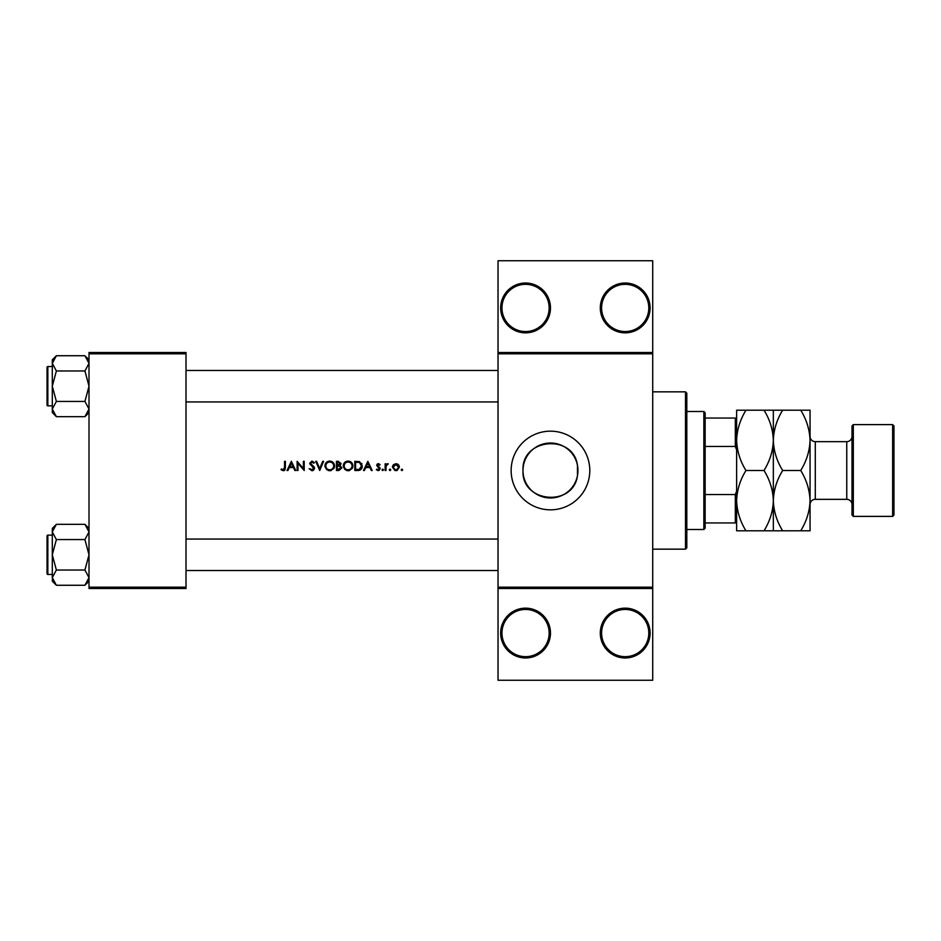 <?xml version="1.0" encoding="UTF-8"?>
<svg xmlns="http://www.w3.org/2000/svg" width="941" height="941" viewBox="0 0 941 941"><rect width="100%" height="100%" fill="white"/><g stroke="black" fill="none" stroke-linecap="round" stroke-linejoin="round"><path stroke-width="1.41" d="M550.473 633.058A24.913 24.913 0 0 1 525.56 657.971A24.913 24.913 0 0 1 500.647 633.058A24.913 24.913 0 0 1 525.56 608.157A24.913 24.913 0 0 1 550.473 633.058M501.965 633.058A23.596 23.596 0 0 0 525.56 656.665A23.596 23.596 0 0 0 549.156 633.058A23.596 23.596 0 0 0 525.56 609.462A23.596 23.596 0 0 0 501.965 633.058M650.102 633.058A24.913 24.913 0 0 1 625.2 657.971A24.913 24.913 0 0 1 600.287 633.058A24.913 24.913 0 0 1 625.2 608.157A24.913 24.913 0 0 1 650.102 633.058M601.605 633.058A23.596 23.596 0 0 0 625.2 656.665A23.596 23.596 0 0 0 648.796 633.058A23.596 23.596 0 0 0 625.2 609.462A23.596 23.596 0 0 0 601.605 633.058M550.473 307.942A24.913 24.913 0 0 1 525.56 332.843A24.913 24.913 0 0 1 500.647 307.942A24.913 24.913 0 0 1 525.56 283.029A24.913 24.913 0 0 1 550.473 307.942M501.965 307.942A23.596 23.596 0 0 0 525.56 331.538A23.596 23.596 0 0 0 549.156 307.942A23.596 23.596 0 0 0 525.56 284.335A23.596 23.596 0 0 0 501.965 307.942M650.102 307.942A24.913 24.913 0 0 1 625.2 332.843A24.913 24.913 0 0 1 600.287 307.942A24.913 24.913 0 0 1 625.2 283.029A24.913 24.913 0 0 1 650.102 307.942M601.605 307.942A23.596 23.596 0 0 0 625.2 331.538A23.596 23.596 0 0 0 648.796 307.942A23.596 23.596 0 0 0 625.2 284.335A23.596 23.596 0 0 0 601.605 307.942M577.48 475.57L577.48 465.43C573.375 433.483 521.185 438.141 522.996 470.5A27.477 27.477 0 0 0 550.473 497.977A27.477 27.477 0 0 0 577.95 470.5A27.477 27.477 0 0 0 550.473 443.023A27.477 27.477 0 0 0 522.996 470.5C521.208 502.906 573.363 507.481 577.48 475.57L577.48 465.43M511.139 470.5A39.334 39.334 0 0 0 550.473 509.834A39.334 39.334 0 0 0 589.795 470.5A39.334 39.334 0 0 0 550.473 431.166A39.334 39.334 0 0 0 511.139 470.5M284.511 470.347L283.229 470.735L281.018 469.677L284.276 470.5L285.37 467.524L285.37 461.325L284.547 461.325L284.547 467.43L283.276 469.794L281.5 468.971L281.018 469.677L281.5 468.971L283.276 469.794L284.547 467.43M291.369 461.325L287.017 470.5L287.922 470.5L289.31 467.559L293.474 467.559L294.827 470.5L295.721 470.5L291.369 461.325M297.133 461.325L297.133 470.5L297.968 470.5L297.968 463.29L304.202 470.5L304.202 461.325L303.378 461.325L303.378 468.547L297.133 461.325M309.142 468.724L311.93 470.735L313.059 470.5L314.553 468.253L310.554 463.195L311.894 462.031L313.694 463.207L314.435 462.643L311.989 461.09L309.73 463.231L313.729 468.242L311.93 469.794L310.283 468.83M315.729 461.325L319.728 470.5L323.61 461.325L322.728 461.325L319.669 468.559L316.611 461.325L315.729 461.325M324.904 465.948L328.174 470.5L329.738 470.735L331.279 470.5L334.549 465.913C334.29 462.937 332.667 461.325 329.668 461.09C326.739 461.384 325.151 463.007 324.904 465.948M336.431 461.325L336.431 470.5L338.913 470.5L341.842 467.9L340.077 465.548L341.136 463.595L338.231 461.325L336.431 461.325M343.253 465.948L346.535 470.5L348.099 470.735L349.64 470.5L352.91 465.913C352.64 462.937 351.017 461.325 348.029 461.09C345.1 461.384 343.512 463.007 343.253 465.948L343.347 465.007M354.792 461.325L354.792 470.5L357.627 470.5C360.579 470.476 362.144 468.983 362.32 466.03L359.556 461.655L354.792 461.325M367.849 461.325L363.497 470.5L364.39 470.5L365.79 467.559L369.954 467.559L371.307 470.5L372.201 470.5L367.849 461.325M378.235 470.618L376.318 469.712L378.941 470.5L380.199 468.677L377.494 465.407L378.364 464.501L379.529 465.207L380.082 464.631L378.364 463.678L376.671 465.43L379.376 468.712L378.2 469.794L376.87 469.089L376.318 469.712L376.87 469.089L378.2 469.794L379.376 468.712L378.141 467.383L379.376 468.712M381.964 469.853L382.728 470.618L383.493 469.853L382.728 469.089L381.964 469.853L382.728 469.089L383.493 469.853L382.728 470.618L381.964 469.853L382.728 470.618M385.14 463.795L385.14 470.5L385.963 470.5L386.116 465.948L388.315 463.901L385.963 464.783L385.963 463.795L385.14 463.795M389.256 469.853L390.021 470.618L390.786 469.853L390.021 469.089L389.256 469.853L390.021 469.089L390.786 469.853L390.021 470.618L389.256 469.853L390.021 470.618M392.432 467.159L394.938 470.5L395.914 470.618L396.879 470.5L399.384 467.159L398.455 464.783L395.914 463.678L393.362 464.783L392.491 466.513M401.148 469.853L401.913 470.618L402.677 469.853L401.913 469.089L401.148 469.853L401.913 469.089L402.677 469.853L401.913 470.618L401.148 469.853M652.725 353.816L498.036 353.816L498.036 352.51L652.725 352.51L652.725 588.49L498.036 588.49L498.036 587.184L652.725 587.184M186.012 588.49L89.007 588.49L89.007 587.184L186.012 587.184L186.012 588.49M186.012 353.816L89.007 353.816L89.007 352.51L186.012 352.51L186.012 587.184M89.007 353.816L89.007 587.184M498.036 353.816L498.036 587.184M652.725 588.49L652.725 680.261L498.036 680.261L498.036 588.49M498.036 352.51L498.036 260.739L652.725 260.739L652.725 352.51M285.37 467.524L284.911 469.959M366.237 466.618L367.896 463.113L369.519 466.618L366.237 466.618L369.519 466.618M377.694 463.795L378.87 463.76M378.364 463.678L380.082 464.631M378.364 464.501L377.494 465.407L378.364 464.501L379.529 465.207L378.364 464.501L377.717 466.007L380.199 468.677M378.682 466.701L379.893 467.642M376.671 465.43L377.141 464.184M382.728 469.089L383.493 469.853L382.728 469.089M385.963 464.783L387.598 463.678L385.963 464.783M386.233 465.572L385.963 468.242M401.913 469.089L402.677 469.853L401.913 469.089M397.314 463.948L397.925 464.301M398.455 464.783L399.149 465.889M399.325 466.513L399.384 467.159M397.396 470.312L396.408 470.594M397.772 465.289L395.902 464.501L398.561 467.171L397.784 465.289M398.502 467.701L396.432 469.747M395.396 469.747L393.314 467.689M393.456 466.148L393.256 467.171L395.902 464.501L393.761 465.607M390.021 469.089L390.786 469.853L390.021 469.089M361.65 463.384L361.956 464.007M362.25 466.959L362.014 467.853M361.815 468.312L361.415 468.971M359.662 470.241L358.592 470.453M359.615 462.725L361.497 466.03L359.286 469.324L355.616 469.559L355.616 462.266L358.427 462.384M357.474 462.29L356.263 462.266M361.462 466.56L361.462 465.454M361.273 464.607L360.909 463.866M358.674 469.453L359.78 469.124M360.238 468.841L361.368 467.089M355.616 469.559L357.98 469.524M343.806 463.678L345.77 461.655M349.829 461.396L352.887 465.454M352.851 466.665L352.699 467.383M352.687 467.418L352.405 468.1M352.181 468.5L348.876 470.676M345.053 469.688L343.312 466.701M348.84 462.102L348.064 462.031C350.487 462.219 351.828 463.513 352.087 465.901L352.005 465.125M351.946 464.854L351.252 463.525M349.887 462.454L349.205 462.184M352.016 466.677L352.087 465.901C351.84 468.324 350.511 469.618 348.064 469.794L348.84 469.724M351.687 467.642L351.946 466.959M347.3 469.724L348.064 469.794C345.665 469.606 344.335 468.324 344.077 465.948L344.759 468.124M344.759 463.737L344.077 465.948C344.312 463.548 345.641 462.243 348.064 462.031L347.288 462.102M347.041 462.16L346.359 462.407M341.136 463.595L340.077 465.548M339.736 464.783L340.313 463.619L337.254 465.207L337.254 462.266L340.219 463.078M337.254 465.207L338.466 465.183M340.571 466.807L339.525 466.254L341.018 467.9L337.254 469.559L337.254 466.148L339.042 466.183M339.525 466.254L337.807 466.148M339.572 469.477L340.865 467.207M337.254 469.559L339.113 469.535M325.445 463.678L327.421 461.655M331.479 461.396L334.537 465.454M334.502 466.665L334.337 467.383M334.326 467.418L334.055 468.1M333.82 468.5L330.526 470.676M326.703 469.688L324.963 466.701M330.479 462.102L329.715 462.031C332.138 462.219 333.479 463.513 333.726 465.901L333.655 465.125M333.596 464.854L332.902 463.525M331.914 462.666L330.856 462.184M333.655 466.677L333.726 465.901C333.49 468.324 332.149 469.618 329.715 469.794L330.491 469.724M333.337 467.642L333.596 466.959M328.938 469.724L329.715 469.794C327.303 469.606 325.986 468.324 325.727 465.948L326.409 468.124M328.197 469.524L328.785 469.7M326.398 463.737L325.727 465.948C325.962 463.548 327.292 462.243 329.715 462.031L328.938 462.102M328.691 462.16L327.997 462.407M313.682 468.571L309.73 463.231L311.989 461.09L314.435 462.643M313.729 468.242L313.4 467.336M310.236 464.631L309.73 463.231L310.236 464.631M312.177 462.055L313.482 462.948M311.894 462.031L310.554 463.195L312.388 465.289M310.554 463.195L311.153 464.372M313.094 465.83L313.835 466.536M314.071 466.842L314.494 467.783M314.529 468.606L313.271 470.382M289.757 466.618L291.428 463.113L293.039 466.618L289.757 466.618L293.039 466.618M685.507 549.156L685.507 391.844L686.812 393.15L686.812 547.85L685.507 549.156L652.725 549.156M685.507 391.844L652.725 391.844M52.296 535.135L47.838 535.135L47.838 574.457A0.788 0.788 0 0 1 47.05 573.681L47.05 535.923A0.788 0.788 0 0 1 47.838 535.135A0.788 0.788 0 0 0 47.05 535.923L47.05 537.758M89.007 531.947L84.925 539.558L56.378 539.558L52.296 531.947L56.378 524.325L84.925 524.325L89.007 531.947M47.05 573.681L47.05 571.834M52.296 366.543L47.838 366.543L47.838 405.865A0.788 0.788 0 0 1 47.05 405.077L47.05 367.319A0.788 0.788 0 0 1 47.838 366.543A0.788 0.788 0 0 0 47.05 367.319L47.05 369.166M89.007 363.355L84.925 370.966L56.378 370.966L52.296 363.355L56.378 355.733L84.925 355.733L89.007 363.355M56.378 355.733L52.296 359.815L52.296 412.593L56.378 416.675L52.296 409.053L56.378 401.442L52.296 386.198L56.378 370.966M47.05 405.077L47.05 403.242M89.007 359.815L84.925 355.733M47.838 405.865L52.296 405.865M84.925 370.966L89.007 386.198L84.925 401.442L89.007 409.053L84.925 416.675L56.378 416.675M84.925 401.442L56.378 401.442M87.878 412.946L88.913 410.111M53.414 359.462L52.378 362.297M89.007 528.407L84.925 524.325M52.378 578.703L52.296 581.185L56.378 585.267L52.296 577.645L56.378 570.034L52.296 554.802L56.378 539.558M47.838 574.457L52.296 574.457M84.925 539.558L89.007 554.802L84.925 570.034L89.007 577.645L84.925 585.267L56.378 585.267M84.925 570.034L56.378 570.034M87.878 581.538L88.913 578.703M53.414 528.054L52.378 530.889M56.378 524.325L52.296 528.407L52.296 577.645M703.856 529.489L703.856 411.511L705.162 412.817L705.162 528.183L703.856 529.489L686.812 529.489M703.856 411.511L686.812 411.511M736.627 522.937L735.321 522.937L735.321 494.531L736.627 491.19M705.162 522.937L735.321 522.937M705.162 418.063L736.627 418.063M705.162 494.531L735.321 494.531M736.627 449.81L735.321 446.469L735.321 418.063M705.162 446.469L735.321 446.469M851.993 515.068L851.993 425.932L853.311 424.614L853.311 516.386L851.993 515.068M892.644 424.614L893.95 425.932L893.95 515.068L892.644 516.386L892.644 424.614L853.311 424.614M851.993 436.412A5.246 5.246 0 0 1 846.759 441.658L815.294 441.658A5.246 5.246 0 0 1 810.048 436.412M851.993 504.588A5.246 5.246 0 0 0 846.759 499.342L815.294 499.342A5.246 5.246 0 0 0 810.048 504.588M892.644 516.386L853.311 516.386M745.966 470.5C740.132 461.114 737.015 451.057 736.627 440.353C736.991 429.755 740.097 419.71 745.966 410.194L736.627 410.194L736.627 500.647C736.991 490.061 740.097 480.016 745.966 470.5L764.01 470.5C769.844 479.886 772.949 489.943 773.337 500.647C772.984 511.245 769.867 521.29 764.01 530.806L745.966 530.806C740.132 521.42 737.015 511.363 736.627 500.647L736.627 530.806L745.966 530.806M773.337 410.194L773.337 440.353C773.702 429.755 776.807 419.71 782.665 410.194L764.01 410.194C769.844 419.58 772.949 429.637 773.337 440.353C772.984 450.939 769.867 460.984 764.01 470.5M764.01 410.194L745.966 410.194M764.01 530.806L782.665 530.806C776.843 521.42 773.725 511.363 773.337 500.647L773.337 530.806M773.337 440.353L773.337 500.647C773.702 490.061 776.807 480.016 782.665 470.5C776.843 461.114 773.725 451.057 773.337 440.353M800.72 530.806C806.578 521.29 809.683 511.245 810.048 500.647C809.66 489.943 806.543 479.886 800.72 470.5C806.578 460.984 809.683 450.939 810.048 440.353C809.66 429.637 806.543 419.58 800.72 410.194L810.048 410.194L810.048 530.806L782.665 530.806M800.72 470.5L782.665 470.5M800.72 410.194L782.665 410.194M846.759 499.342L846.759 441.658M815.294 441.658L815.294 499.342M186.012 539.064L498.036 539.064M186.012 570.528L498.036 570.528M498.036 401.936L186.012 401.936M498.036 370.472L186.012 370.472M89.007 412.593L84.925 416.675M89.007 581.185L84.925 585.267"/></g></svg>
